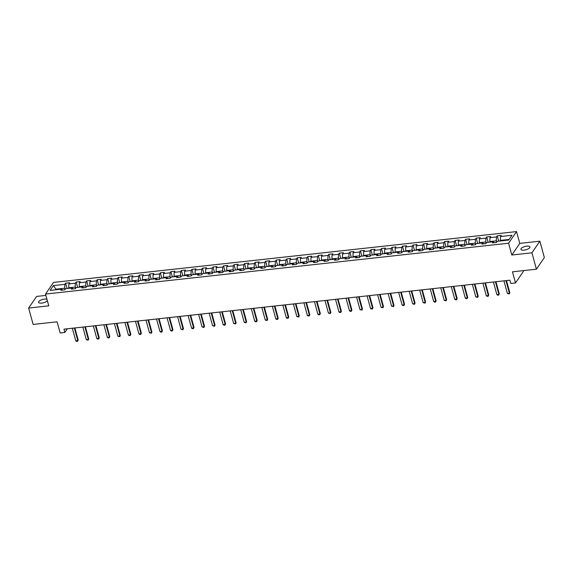 <?xml version="1.0" encoding="UTF-8"?>
<svg xmlns="http://www.w3.org/2000/svg" width="573" height="573" viewBox="0 0 573 573"><rect width="100%" height="100%" fill="white"/><g stroke="black" fill="none" stroke-linecap="round" stroke-linejoin="round"><path stroke-width="0.86" d="M46.957 299.271A4.677 1.719 -15.3 0 0 44.45 299.085A4.677 1.719 -15.3 0 0 38.57 302.329A4.677 1.719 -15.3 0 0 41.707 303.11A4.677 1.719 -15.3 0 0 47.351 300.696M524.066 250.157A4.677 1.719 -15.3 0 0 529.946 246.913A4.677 1.719 -15.3 0 0 526.816 246.132A4.677 1.719 -15.3 0 0 520.929 249.377A4.677 1.719 -15.3 0 0 524.066 250.157M45.904 295.41L36.586 296.434L28.65 308.059L33.134 324.44L57.085 321.811L60.136 332.949L64.856 332.426L67.349 328.78M516.531 231.592L53.475 282.432L45.532 294.064L508.595 243.224L516.531 231.592L519.761 243.389L511.818 255.021L531.93 252.808L539.866 241.183L519.761 243.389M539.866 241.183L544.35 257.556L536.414 269.188L512.455 271.817L515.499 282.955L523.443 271.33L523.249 270.635M531.93 252.808L536.414 269.188M62.658 290.074L61.569 289.129L60.788 290.275L64.835 289.831L65.623 288.685L72.098 287.975L71.317 289.121L75.364 288.677L76.145 287.531L82.627 286.815L81.839 287.968L85.893 287.524L86.673 286.371L93.155 285.662L92.368 286.808L96.422 286.364L97.202 285.218L103.677 284.509L102.896 285.655L106.943 285.211L107.731 284.065L114.206 283.349L113.425 284.502L117.472 284.058L118.253 282.904L124.735 282.195L123.954 283.341L128.001 282.897L128.782 281.751L135.264 281.042L134.476 282.188L138.53 281.744L139.311 280.598L145.786 279.882L145.005 281.035L149.052 280.584L149.84 279.438L156.314 278.729L155.534 279.875L159.581 279.431L160.361 278.285L166.843 277.576L166.063 278.722L170.109 278.277L170.89 277.131L177.372 276.415L176.584 277.561L180.638 277.117L181.419 275.971L187.894 275.262L187.113 276.408L191.16 275.964L191.948 274.818L198.423 274.109L197.642 275.255L201.689 274.811L202.477 273.665L208.952 272.949L208.171 274.095L212.218 273.65L212.998 272.504L219.48 271.795L218.693 272.941L222.747 272.497L223.527 271.351L230.009 270.642L229.221 271.788L233.268 271.344L234.056 270.191L240.531 269.482L239.75 270.628L243.797 270.184L244.585 269.038L251.06 268.329L250.279 269.475L254.326 269.031L255.107 267.885L261.589 267.168L260.801 268.322L264.855 267.877L265.636 266.724L272.118 266.015L271.33 267.161L275.384 266.717L276.165 265.571L282.639 264.862L281.859 266.008L285.906 265.564L286.693 264.418L293.168 263.702L292.388 264.855L296.434 264.411L297.215 263.258L303.697 262.549L302.916 263.695L306.963 263.251L307.744 262.105L314.226 261.395L313.438 262.541L317.492 262.097L318.273 260.951L324.748 260.235L323.967 261.388L328.014 260.937L328.802 259.791L335.277 259.082L334.496 260.228L338.543 259.784L339.323 258.638L345.806 257.929L345.025 259.075L349.072 258.631L349.852 257.485L356.334 256.768L355.547 257.914L359.6 257.47L360.381 256.324L366.856 255.615L366.075 256.761L370.122 256.317L370.91 255.171L377.385 254.462L376.604 255.608L380.651 255.164L381.439 254.018L387.914 253.302L387.133 254.448L391.18 254.004L391.961 252.858L398.443 252.149L397.655 253.295L401.709 252.851L402.49 251.705L408.972 250.995L408.184 252.141L412.231 251.697L413.018 250.544L419.493 249.835L418.713 250.981L422.759 250.537L423.547 249.391L430.022 248.682L429.241 249.828L433.288 249.384L434.069 248.238L440.551 247.522L439.763 248.675L443.817 248.231L444.598 247.078L451.08 246.369L450.292 247.515L454.346 247.07L455.127 245.924L461.602 245.215L460.821 246.361L464.868 245.917L465.656 244.771L472.131 244.055L471.35 245.208L475.397 244.764L476.177 243.611L482.659 242.902L481.879 244.048L485.925 243.604L486.706 242.458L493.188 241.749L492.4 242.895L496.454 242.451L497.235 241.305L508.709 240.044L511.968 235.267L500.494 236.527L501.282 235.374L497.228 235.818L498.689 241.14M61.569 289.129L50.102 290.389L53.361 285.612L64.835 284.351L65.616 283.205L67.07 288.527M497.228 235.818L496.447 236.971L489.965 237.68L490.753 236.534L486.706 236.978L485.918 238.124L479.443 238.834L480.224 237.688L476.177 238.132L475.389 239.278L468.915 239.994L469.695 238.841L465.648 239.292L464.868 240.438L458.386 241.147L459.174 240.001L455.12 240.445L454.339 241.591L447.857 242.3L448.645 241.154L444.591 241.598L443.81 242.744L437.335 243.461L438.116 242.315L434.069 242.759L433.281 243.905L426.806 244.614L427.587 243.468L423.54 243.912L422.759 245.058L416.277 245.767L417.058 244.621L413.011 245.065L412.231 246.211L405.748 246.927L406.536 245.781L402.482 246.225L401.702 247.371L395.227 248.08L396.007 246.934L391.961 247.378L391.173 248.524L384.698 249.234L385.479 248.088L381.432 248.532L380.651 249.685L374.169 250.394L374.95 249.248L370.903 249.692L370.122 250.838L363.64 251.547L364.428 250.401L360.374 250.845L359.593 251.991L353.118 252.707L353.899 251.554L349.852 251.998L349.064 253.151L342.59 253.86L343.37 252.714L339.323 253.159L338.536 254.305L332.061 255.014L332.841 253.868L328.795 254.312L328.014 255.458L321.532 256.174L322.32 255.021L318.266 255.465L317.485 256.618L311.003 257.327L311.791 256.181L307.744 256.625L306.956 257.771L300.481 258.48L301.262 257.334L297.215 257.778L296.427 258.924L289.952 259.641L290.733 258.487L286.686 258.939L285.906 260.085L279.423 260.794L280.211 259.648L276.157 260.092L275.377 261.238L268.895 261.947L269.682 260.801L265.628 261.245L264.848 262.391L258.373 263.107L259.154 261.961L255.107 262.405L254.319 263.551L247.844 264.26L248.625 263.114L244.578 263.559L243.797 264.705L237.315 265.414L238.096 264.268L234.049 264.712L233.268 265.858L226.786 266.574L227.574 265.428L223.52 265.872L222.739 267.018L216.265 267.727L217.045 266.581L212.998 267.025L212.211 268.171L205.736 268.88L206.516 267.734L202.47 268.178L201.689 269.331L195.207 270.041L195.987 268.895L191.941 269.339L191.16 270.485L184.678 271.194L185.466 270.048L181.412 270.492L180.631 271.638L174.156 272.354L174.937 271.201L170.89 271.645L170.102 272.798L163.627 273.507L164.408 272.361L160.361 272.805L159.573 273.951L153.098 274.66L153.879 273.514L149.832 273.958L149.052 275.104L142.57 275.821L143.357 274.668L139.303 275.112L138.523 276.265L132.041 276.974L132.829 275.828L128.782 276.272L127.994 277.418L121.519 278.127L122.3 276.981L118.253 277.425L117.465 278.571L110.99 279.287L111.771 278.134L107.724 278.585L106.943 279.731L100.461 280.441L101.249 279.295L97.195 279.739L96.414 280.885L89.932 281.594L90.72 280.448L86.666 280.892L85.886 282.038L79.411 282.754L80.191 281.608L76.145 282.052L75.357 283.198L68.882 283.907L69.662 282.761L65.616 283.205M515.499 282.955L510.779 283.477L509.884 280.197L63.961 329.153L64.856 332.426M68.889 288.326L68.739 287.789L75.221 287.073L75.572 288.369M73.186 288.914L72.098 287.975M68.882 283.907L68.739 287.789M75.357 283.198L75.221 287.073M79.418 287.173L79.267 286.629L85.742 285.92L86.1 287.216M83.715 287.761L82.627 286.815M79.411 282.754L79.267 286.629M85.886 282.038L85.742 285.92M89.94 286.013L89.796 285.476L96.271 284.767L96.629 286.063M94.237 286.607L93.155 285.662M89.932 281.594L89.796 285.476M96.414 280.885L96.271 284.767M100.468 284.86L100.318 284.315L106.8 283.606L107.151 284.903M104.766 285.447L103.677 284.509M100.461 280.441L100.318 284.315M106.943 279.731L106.8 283.606M110.997 283.707L110.847 283.162L117.329 282.453L117.68 283.75M115.295 284.294L114.206 283.349M110.99 279.287L110.847 283.162M117.465 278.571L117.329 282.453M121.526 282.546L121.376 282.009L127.851 281.293L128.209 282.589M125.824 283.141L124.735 282.195M121.519 278.127L121.376 282.009M127.994 277.418L127.851 281.293M132.048 281.393L131.905 280.849L138.38 280.14L138.738 281.436M136.353 281.98L135.264 281.042M132.041 276.974L131.905 280.849M138.523 276.265L138.38 280.14M142.577 280.24L142.433 279.696L148.908 278.987L149.267 280.283M146.874 280.827L145.786 279.882M142.57 275.821L142.433 279.696M149.052 275.104L148.908 278.987M153.106 279.08L152.955 278.542L159.437 277.826L159.788 279.123M157.403 279.674L156.314 278.729M153.098 274.66L152.955 278.542M159.573 273.951L159.437 277.826M163.634 277.926L163.484 277.382L169.966 276.673L170.317 277.969M167.932 278.514L166.843 277.576M163.627 273.507L163.484 277.382M170.102 272.798L169.966 276.673M174.156 276.773L174.013 276.229L180.488 275.52L180.846 276.816M178.461 277.361L177.372 276.415M174.156 272.354L174.013 276.229M180.631 271.638L180.488 275.52M184.685 275.613L184.542 275.076L191.017 274.36L191.375 275.656M188.983 276.2L187.894 275.262M184.678 271.194L184.542 275.076M191.16 270.485L191.017 274.36M195.214 274.46L195.064 273.915L201.546 273.206L201.897 274.503M199.511 275.047L198.423 274.109M195.207 270.041L195.064 273.915M201.689 269.331L201.546 273.206M205.743 273.3L205.592 272.762L212.074 272.053L212.425 273.35M210.04 273.894L208.952 272.949M205.736 268.88L205.592 272.762M212.211 268.171L212.074 272.053M216.272 272.146L216.121 271.609L222.596 270.893L222.954 272.189M220.569 272.734L219.48 271.795M216.265 267.727L216.121 271.609M222.739 267.018L222.596 270.893M226.793 270.993L226.65 270.449L233.125 269.74L233.483 271.036M231.091 271.581L230.009 270.642M226.786 266.574L226.65 270.449M233.268 265.858L233.125 269.74M237.322 269.833L237.172 269.296L243.654 268.587L244.005 269.883M241.62 270.427L240.531 269.482M237.315 265.414L237.172 269.296M243.797 264.705L243.654 268.587M247.851 268.68L247.701 268.143L254.183 267.426L254.534 268.723M252.149 269.267L251.06 268.329M247.844 264.26L247.701 268.143M254.319 263.551L254.183 267.426M258.38 267.527L258.23 266.982L264.705 266.273L265.063 267.57M262.678 268.114L261.589 267.168M258.373 263.107L258.23 266.982M264.848 262.391L264.705 266.273M268.902 266.366L268.758 265.829L275.233 265.12L275.592 266.416M273.206 266.961L272.118 266.015M268.895 261.947L268.758 265.829M275.377 261.238L275.233 265.12M279.431 265.213L279.28 264.669L285.762 263.96L286.113 265.256M283.728 265.8L282.639 264.862M279.423 260.794L279.28 264.669M285.906 260.085L285.762 263.96M289.959 264.06L289.809 263.516L296.291 262.806L296.642 264.103M294.257 264.647L293.168 263.702M289.952 259.641L289.809 263.516M296.427 258.924L296.291 262.806M300.488 262.9L300.338 262.362L306.813 261.646L307.171 262.943M304.786 263.494L303.697 262.549M300.481 258.48L300.338 262.362M306.956 257.771L306.813 261.646M311.01 261.746L310.867 261.202L317.342 260.493L317.7 261.789M315.315 262.334L314.226 261.395M311.003 257.327L310.867 261.202M317.485 256.618L317.342 260.493M321.539 260.593L321.396 260.049L327.871 259.34L328.229 260.636M325.836 261.181L324.748 260.235M321.532 256.174L321.396 260.049M328.014 255.458L327.871 259.34M332.068 259.433L331.917 258.896L338.399 258.179L338.75 259.476M336.365 260.027L335.277 259.082M332.061 255.014L331.917 258.896M338.536 254.305L338.399 258.179M342.597 258.28L342.446 257.735L348.928 257.026L349.279 258.323M346.894 258.867L345.806 257.929M342.59 253.86L342.446 257.735M349.064 253.151L348.928 257.026M353.118 257.127L352.975 256.582L359.45 255.873L359.808 257.17M357.423 257.714L356.334 256.768M353.118 252.707L352.975 256.582M359.593 251.991L359.45 255.873M363.647 255.966L363.504 255.429L369.979 254.713L370.337 256.009M367.945 256.554L366.856 255.615M363.64 251.547L363.504 255.429M370.122 250.838L369.979 254.713M374.176 254.813L374.026 254.269L380.508 253.56L380.859 254.856M378.474 255.4L377.385 254.462M374.169 250.394L374.026 254.269M380.651 249.685L380.508 253.56M384.705 253.653L384.555 253.116L391.037 252.406L391.388 253.703M389.003 254.247L387.914 253.302M384.698 249.234L384.555 253.116M391.173 248.524L391.037 252.406M395.234 252.5L395.084 251.962L401.558 251.246L401.917 252.543M399.531 253.087L398.443 252.149M395.227 248.08L395.084 251.962M401.702 247.371L401.558 251.246M405.756 251.346L405.612 250.802L412.087 250.093L412.445 251.389M410.053 251.934L408.972 250.995M405.748 246.927L405.612 250.802M412.231 246.211L412.087 250.093M416.285 250.186L416.134 249.649L422.616 248.94L422.967 250.236M420.582 250.781L419.493 249.835M416.277 245.767L416.134 249.649M422.759 245.058L422.616 248.94M426.813 249.033L426.663 248.496L433.145 247.78L433.496 249.076M431.111 249.62L430.022 248.682M426.806 244.614L426.663 248.496M433.281 243.905L433.145 247.78M437.342 247.88L437.192 247.335L443.667 246.626L444.025 247.923M441.64 248.467L440.551 247.522M437.335 243.461L437.192 247.335M443.81 242.744L443.667 246.626M447.864 246.719L447.721 246.182L454.196 245.473L454.554 246.77M452.169 247.314L451.08 246.369M447.857 242.3L447.721 246.182M454.339 241.591L454.196 245.473M458.393 245.566L458.242 245.022L464.724 244.313L465.075 245.609M462.69 246.154L461.602 245.215M458.386 241.147L458.242 245.022M464.868 240.438L464.724 244.313M468.922 244.413L468.771 243.869L475.253 243.16L475.604 244.456M473.219 245L472.131 244.055M468.915 239.994L468.771 243.869M475.389 239.278L475.253 243.16M479.451 243.253L479.3 242.716L485.775 241.999L486.133 243.296M483.748 243.847L482.659 242.902M479.443 238.834L479.3 242.716M485.918 238.124L485.775 241.999M489.972 242.1L489.829 241.555L496.304 240.846L496.662 242.143M494.277 242.687L493.188 241.749M489.965 237.68L489.829 241.555M496.447 236.971L496.304 240.846M500.501 240.947L500.358 240.402L509.118 239.442M500.494 236.527L500.358 240.402M511.818 255.021L508.595 243.224M28.65 308.059L48.762 305.853L45.532 294.064M56.068 289.737L55.918 289.193L55.509 289.795M65.043 289.53L64.692 288.233L55.918 289.193L53.361 285.612M64.835 284.351L64.692 288.233M486.706 236.978L488.16 242.3M476.177 238.132L477.631 243.453M465.648 239.292L467.102 244.607M455.12 240.445L456.574 245.767M444.591 241.598L446.052 246.92M434.069 242.759L435.523 248.08M423.54 243.912L424.994 249.234M413.011 245.065L414.465 250.387M402.482 246.225L403.944 251.547M391.961 247.378L393.415 252.7M381.432 248.532L382.886 253.853M370.903 249.692L372.357 255.014M360.374 250.845L361.835 256.167M349.852 251.998L351.306 257.32M339.323 253.159L340.777 258.48M328.795 254.312L330.249 259.633M318.266 255.465L319.727 260.787M307.744 256.625L309.198 261.947M297.215 257.778L298.669 263.1M286.686 258.939L288.14 264.253M276.157 260.092L277.611 265.414M265.628 261.245L267.09 266.567M255.107 262.405L256.561 267.727M244.578 263.559L246.032 268.88M234.049 264.712L235.503 270.033M223.52 265.872L224.981 271.194M212.998 267.025L214.452 272.347M202.47 268.178L203.924 273.5M191.941 269.339L193.395 274.66M181.412 270.492L182.873 275.814M170.89 271.645L172.344 276.967M160.361 272.805L161.815 278.127M149.832 273.958L151.286 279.28M139.303 275.112L140.765 280.433M128.782 276.272L130.236 281.594M118.253 277.425L119.707 282.747M107.724 278.585L109.178 283.9M97.195 279.739L98.649 285.06M86.666 280.892L88.127 286.214M76.145 282.052L77.599 287.374M505.959 280.634L509.411 293.24L509.798 292.674L509.297 293.913L507.384 293.462L503.932 280.856M506.482 280.569L509.798 292.674M507.384 293.462L509.411 293.24L509.297 293.913M495.43 281.787L498.882 294.393L499.269 293.827L498.768 295.066L497.758 295.181L496.855 294.615L493.41 282.009M495.96 281.73L499.269 293.827M496.855 294.615L498.882 294.393L498.768 295.066M484.908 282.94L488.354 295.553L488.74 294.988L488.239 296.22L487.229 296.334L486.327 295.775L482.881 283.162M485.431 282.883L488.74 294.988M486.327 295.775L488.354 295.553L488.239 296.22M474.38 284.101L477.825 296.707L478.211 296.141L477.717 297.38L475.805 296.929L472.353 284.323M474.902 284.043L478.211 296.141M475.805 296.929L477.825 296.707L477.717 297.38M463.851 285.254L467.303 297.86L467.683 297.294L467.188 298.533L466.178 298.648L465.276 298.082L461.824 285.476M464.374 285.196L467.683 297.294M465.276 298.082L467.303 297.86L467.188 298.533M453.322 286.407L456.774 299.02L457.161 298.454L456.66 299.686L455.65 299.801L454.747 299.242L451.302 286.629M453.852 286.35L457.161 298.454M454.747 299.242L456.774 299.02L456.66 299.686M442.793 287.567L446.245 300.173L446.632 299.607L446.131 300.846L444.218 300.395L440.773 287.789M443.323 287.51L446.632 299.607M444.218 300.395L446.245 300.173L446.131 300.846M432.271 288.72L435.716 301.326L436.103 300.761L435.609 302L434.592 302.114L433.697 301.548L430.244 288.942M432.794 288.663L436.103 300.761M433.697 301.548L435.716 301.326L435.609 302M421.742 289.874L425.195 302.487L425.574 301.921L425.08 303.16L423.168 302.709L419.715 290.096M422.265 289.816L425.574 301.921M423.168 302.709L425.195 302.487L425.08 303.16M411.213 291.034L414.666 303.64L415.053 303.074L414.551 304.313L412.639 303.862L409.194 291.256M411.736 290.977L415.053 303.074M412.639 303.862L414.666 303.64L414.551 304.313M400.685 292.187L404.137 304.793L404.524 304.227L404.022 305.466L403.012 305.581L402.11 305.022L398.665 292.409M401.215 292.13L404.524 304.227M402.11 305.022L404.137 304.793L404.022 305.466M390.163 293.34L393.608 305.953L393.995 305.388L393.501 306.627L391.588 306.175L388.136 293.562M390.686 293.283L393.995 305.388M391.588 306.175L393.608 305.953L393.501 306.627M379.634 294.501L383.079 307.107L383.466 306.541L382.972 307.78L381.059 307.329L377.607 294.723M380.157 294.443L383.466 306.541M381.059 307.329L383.079 307.107L382.972 307.78M369.105 295.654L372.557 308.267L372.944 307.701L372.443 308.933L371.433 309.048L370.53 308.489L367.078 295.876M369.628 295.596L372.944 307.701M370.53 308.489L372.557 308.267L372.443 308.933M358.576 296.807L362.029 309.42L362.415 308.854L361.914 310.093L360.002 309.642L356.556 297.029M359.106 296.75L362.415 308.854M360.002 309.642L362.029 309.42L361.914 310.093M348.055 297.967L351.5 310.573L351.886 310.007L351.385 311.246L350.375 311.361L349.48 310.795L346.028 298.189M348.577 297.91L351.886 310.007M349.48 310.795L351.5 310.573L351.385 311.246M337.526 299.12L340.971 311.733L341.358 311.168L340.863 312.4L339.846 312.514L338.951 311.956L335.499 299.342M338.049 299.063L341.358 311.168M338.951 311.956L340.971 311.733L340.863 312.4M326.997 300.281L330.449 312.887L330.836 312.321L330.334 313.56L328.422 313.109L324.97 300.503M327.52 300.216L330.836 312.321M328.422 313.109L330.449 312.887L330.334 313.56M316.468 301.434L319.92 314.04L320.307 313.474L319.806 314.713L318.796 314.828L317.893 314.262L314.448 301.656M316.998 301.377L320.307 313.474M317.893 314.262L319.92 314.04L319.806 314.713M305.946 302.587L309.391 315.2L309.778 314.634L309.277 315.866L308.267 315.981L307.364 315.422L303.919 302.809M306.469 302.53L309.778 314.634M307.364 315.422L309.391 315.2L309.277 315.866M295.417 303.747L298.862 316.353L299.249 315.787L298.755 317.027L296.843 316.575L293.39 303.969M295.94 303.69L299.249 315.787M296.843 316.575L298.862 316.353L298.755 317.027M284.888 304.9L288.341 317.506L288.72 316.941L288.226 318.18L287.216 318.294L286.314 317.729L282.861 305.123M285.411 304.843L288.72 316.941M286.314 317.729L288.341 317.506L288.226 318.18M274.36 306.054L277.812 318.667L278.199 318.101L277.697 319.333L276.687 319.448L275.785 318.889L272.34 306.276M274.89 305.996L278.199 318.101M275.785 318.889L277.812 318.667L277.697 319.333M263.831 307.214L267.283 319.82L267.67 319.254L267.168 320.493L265.256 320.042L261.811 307.436M264.361 307.157L267.67 319.254M265.256 320.042L267.283 319.82L267.168 320.493M253.309 308.367L256.754 320.973L257.141 320.407L256.647 321.646L255.63 321.761L254.734 321.195L251.282 308.589M253.832 308.31L257.141 320.407M254.734 321.195L256.754 320.973L256.647 321.646M242.78 309.52L246.232 322.133L246.612 321.568L246.118 322.807L244.205 322.355L240.753 309.742M243.303 309.463L246.612 321.568M244.205 322.355L246.232 322.133L246.118 322.807M232.251 310.681L235.704 323.287L236.09 322.721L235.589 323.96L233.677 323.509L230.224 310.903M232.774 310.623L236.09 322.721M233.677 323.509L235.704 323.287L235.589 323.96M221.722 311.834L225.175 324.44L225.561 323.874L225.06 325.113L224.05 325.228L223.148 324.669L219.703 312.056M222.252 311.776L225.561 323.874M223.148 324.669L225.175 324.44L225.06 325.113M211.201 312.987L214.646 325.6L215.033 325.034L214.538 326.273L212.626 325.822L209.174 313.209M211.724 312.93L215.033 325.034M212.626 325.822L214.646 325.6L214.538 326.273M200.672 314.147L204.117 326.753L204.504 326.187L204.009 327.427L202.097 326.975L198.645 314.369M201.195 314.09L204.504 326.187M202.097 326.975L204.117 326.753L204.009 327.427M190.143 315.3L193.595 327.914L193.982 327.348L193.481 328.58L192.471 328.694L191.568 328.136L188.116 315.522M190.666 315.243L193.982 327.348M191.568 328.136L193.595 327.914L193.481 328.58M179.614 316.454L183.066 329.067L183.453 328.501L182.952 329.74L181.039 329.289L177.594 316.676M180.144 316.396L183.453 328.501M181.039 329.289L183.066 329.067L182.952 329.74M169.092 317.614L172.537 330.22L172.924 329.654L172.423 330.893L171.413 331.008L170.518 330.442L167.065 317.836M169.615 317.557L172.924 329.654M170.518 330.442L172.537 330.22L172.423 330.893M158.563 318.767L162.009 331.38L162.395 330.814L161.901 332.046L160.884 332.161L159.989 331.602L156.536 318.989M159.086 318.71L162.395 330.814M159.989 331.602L162.009 331.38L161.901 332.046M148.035 319.927L151.487 332.533L151.874 331.968L151.372 333.207L149.46 332.755L146.008 320.149M148.557 319.863L151.874 331.968M149.46 332.755L151.487 332.533L151.372 333.207M137.506 321.081L140.958 333.687L141.345 333.121L140.843 334.36L139.833 334.474L138.931 333.909L135.486 321.303M138.036 321.023L141.345 333.121M138.931 333.909L140.958 333.687L140.843 334.36M126.977 322.234L130.429 334.847L130.816 334.281L130.315 335.513L129.305 335.628L128.402 335.069L124.957 322.456M127.507 322.176L130.816 334.281M128.402 335.069L130.429 334.847L130.315 335.513M116.455 323.394L119.9 336L120.287 335.434L119.793 336.673L117.88 336.222L114.428 323.616M116.978 323.337L120.287 335.434M117.88 336.222L119.9 336L119.793 336.673M105.926 324.547L109.379 337.153L109.758 336.587L109.264 337.826L108.254 337.941L107.352 337.375L103.899 324.769M106.449 324.49L109.758 336.587M107.352 337.375L109.379 337.153L109.264 337.826M95.397 325.7L98.85 338.314L99.236 337.748L98.735 338.98L97.725 339.094L96.823 338.536L93.378 325.922M95.927 325.643L99.236 337.748M96.823 338.536L98.85 338.314L98.735 338.98M84.868 326.861L88.321 339.467L88.708 338.901L88.206 340.14L86.294 339.689L82.849 327.083M85.398 326.803L88.708 338.901M86.294 339.689L88.321 339.467L88.206 340.14M74.347 328.014L77.792 340.62L78.179 340.054L77.684 341.293L76.667 341.408L75.772 340.842L72.32 328.236M74.87 327.957L78.179 340.054M75.772 340.842L77.792 340.62L77.684 341.293"/></g></svg>
